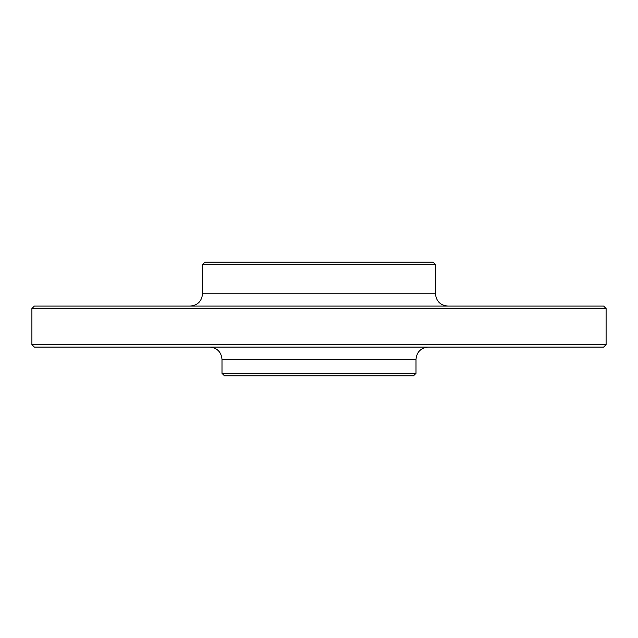 <?xml version="1.0" encoding="UTF-8"?>
<svg xmlns="http://www.w3.org/2000/svg" width="638" height="638" viewBox="0 0 638 638"><rect width="100%" height="100%" fill="white"/><g stroke="black" fill="none" stroke-linecap="round" stroke-linejoin="round"><path stroke-width="0.96" d="M606.1 308.545L603.636 306.081L34.364 306.081L31.9 308.545L31.9 344.632L606.1 344.632L606.1 308.545L31.9 308.545M606.1 344.632L603.636 347.096L34.364 347.096L31.9 344.632M319 264.658L435.483 264.658L433.019 262.194L204.981 262.194L202.517 264.658L319 264.658M222 373.342L224.464 375.806L413.536 375.806L416 373.342L222 373.342L222 359.401C221.274 351.929 217.167 347.822 209.695 347.096M202.517 264.658L202.517 293.775L435.483 293.775L435.483 264.658M416 373.342L416 359.401L222 359.401M416 359.401C416.734 351.929 420.833 347.83 428.305 347.096M435.483 293.775C436.217 301.248 440.316 305.347 447.788 306.081M202.517 293.775C201.783 301.248 197.684 305.347 190.212 306.081"/></g></svg>
